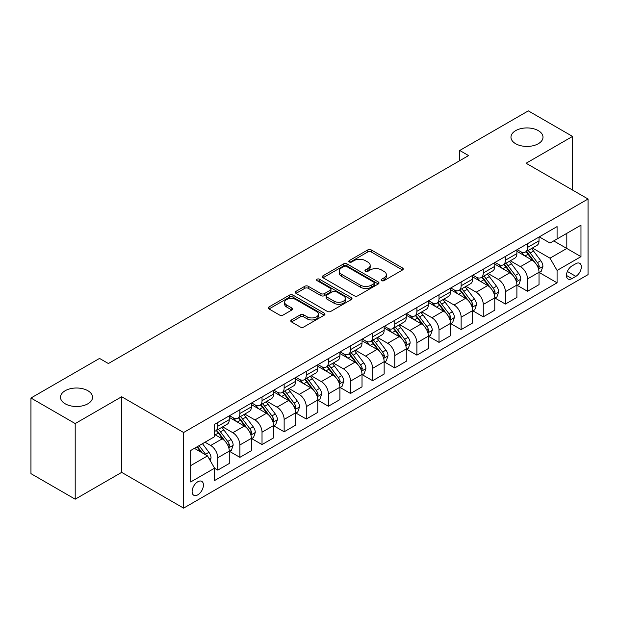 <?xml version="1.0" encoding="UTF-8"?>
<svg xmlns="http://www.w3.org/2000/svg" width="619" height="619" viewBox="0 0 619 619"><rect width="100%" height="100%" fill="white"/><g stroke="black" fill="none" stroke-linecap="round" stroke-linejoin="round"><path stroke-width="0.93" d="M381.629 280.639A1.718 0.99 0 0 0 384.066 280.639L402.52 269.977A2.461 1.416 0 0 0 403.24 268.971A2.461 1.416 0 0 0 402.52 267.973L371.253 249.914A2.461 1.416 0 0 0 367.779 249.914L349.317 260.576A1.718 0.99 0 0 0 348.814 261.28A1.718 0.99 0 0 0 349.317 261.976A1.718 0.99 0 0 0 351.747 261.976L354.138 260.599A7.861 4.542 0 0 1 365.256 260.599L367.864 262.1A7.861 4.542 0 0 1 370.17 265.311A7.861 4.542 0 0 1 367.864 268.522L365.473 269.899A1.718 0.99 0 0 0 364.97 270.604A1.718 0.99 0 0 0 365.473 271.308A1.718 0.99 0 0 0 367.91 271.308L370.294 269.93A7.861 4.542 0 0 1 381.412 269.93L384.02 271.432A7.861 4.542 0 0 1 386.326 274.643A7.861 4.542 0 0 1 384.02 277.854L381.629 279.231A1.718 0.99 0 0 0 381.126 279.935A1.718 0.99 0 0 0 381.629 280.639L381.629 279.231M87.852 390.713A16.017 9.246 0 0 0 70.396 388.709A16.017 9.246 0 0 0 60.507 397.251A16.017 9.246 0 0 0 65.196 403.797A16.017 9.246 0 0 0 82.66 405.801A16.017 9.246 0 0 0 92.548 397.251A16.017 9.246 0 0 0 87.852 390.713M538.313 130.64A16.017 9.246 0 0 0 520.858 128.636A16.017 9.246 0 0 0 510.969 137.186A16.017 9.246 0 0 0 515.658 143.724A16.017 9.246 0 0 0 533.114 145.728A16.017 9.246 0 0 0 543.002 137.186A16.017 9.246 0 0 0 538.313 130.64M197.77 494.844A8.008 4.627 120 0 0 203.001 487.787A8.008 4.627 120 0 0 201.779 481.365A8.008 4.627 120 0 0 197.77 481.768A8.008 4.627 120 0 0 192.54 488.824A8.008 4.627 120 0 0 193.762 495.239A8.008 4.627 120 0 0 197.77 494.844M291.51 319.93A2.461 1.416 0 0 0 290.791 320.936A2.461 1.416 0 0 0 291.51 321.934L300.277 327.002A2.461 1.416 0 0 0 303.759 327.002L324.255 315.164A2.461 1.416 0 0 0 324.975 314.166A2.461 1.416 0 0 0 324.255 313.16L292.98 295.101A2.461 1.416 0 0 0 289.506 295.101L269.01 306.939A2.461 1.416 0 0 0 268.29 307.945A2.461 1.416 0 0 0 269.01 308.943L279.602 315.063A2.461 1.416 0 0 0 283.084 315.063L291.851 310.003A2.461 1.416 0 0 0 292.57 308.997A2.461 1.416 0 0 0 291.851 307.991L286.597 304.958A6.569 3.791 0 0 1 284.67 302.273A6.569 3.791 0 0 1 288.733 298.768A6.569 3.791 0 0 1 295.897 299.596L316.479 311.481A6.569 3.791 0 0 1 318.406 314.166A6.569 3.791 0 0 1 314.351 317.671A6.569 3.791 0 0 1 307.186 316.843L303.759 314.862A2.461 1.416 0 0 0 300.277 314.862L291.51 319.93L291.51 321.934M121.664 396.74L75.201 423.566L30.95 398.017L30.95 473.643L75.201 499.185L121.664 472.367L183.611 508.129L183.611 432.511L121.664 396.74L121.664 472.367M572.56 190.064L572.56 136.42L526.104 163.246L588.05 199.008L183.611 432.511M572.56 136.42L528.317 110.871L459.724 150.471L459.724 160.685M30.95 398.017L99.535 358.424L108.387 363.531L468.575 155.578L459.724 150.471M354.316 295.805A2.461 1.416 0 0 0 357.79 295.805L378.286 283.974A2.461 1.416 0 0 0 379.006 282.968A2.461 1.416 0 0 0 378.286 281.962L347.019 263.911A2.461 1.416 0 0 0 343.537 263.911L323.041 275.749A2.461 1.416 0 0 0 322.321 276.747A2.461 1.416 0 0 0 323.041 277.753L354.316 295.805M317.733 281.011A1.718 0.99 0 0 1 319.481 281.25L319.481 279.208L351.275 297.561A2.461 1.416 0 0 1 351.994 298.567A2.461 1.416 0 0 1 351.275 299.565L330.77 311.403A2.461 1.416 0 0 1 327.296 311.403L296.021 293.352L296.021 291.34A2.461 1.416 0 0 0 295.302 292.346A2.461 1.416 0 0 0 296.021 293.352M296.021 291.34L304.796 286.28A2.461 1.416 0 0 1 308.27 286.28L320.952 293.599A2.461 1.416 0 0 0 324.433 293.599L330.252 290.241A2.461 1.416 0 0 0 330.972 289.235A2.461 1.416 0 0 0 330.252 288.23L317.044 280.608A1.718 0.99 0 0 1 316.541 279.912A1.718 0.99 0 0 1 317.601 278.991A1.718 0.99 0 0 1 319.481 279.208M575.84 263.694L571.941 265.946A7.761 4.48 120 0 0 566.872 272.778A7.761 4.48 120 0 0 568.064 278.999A7.761 4.48 120 0 0 571.941 278.612L575.84 276.368A7.761 4.48 120 0 0 580.908 269.528A7.761 4.48 120 0 0 579.717 263.307A7.761 4.48 120 0 0 575.84 263.694M183.611 508.129L588.05 274.627L588.05 199.008M539.288 236.868L549.997 243.05L557.077 238.965L557.077 226.6L214.584 424.332L214.584 436.697L190.691 450.493L190.691 481.969L214.584 468.173L214.584 480.537L557.077 282.806L557.077 270.441L549.997 258.177L532.394 248.018M557.077 238.965L580.97 225.169L580.97 256.645L557.077 270.441M75.201 423.566L75.201 499.185M553.711 240.907L566.811 248.467L566.811 233.348L580.97 225.169M549.997 258.177L566.811 248.467L580.97 256.645M190.691 465.62L207.504 455.909L194.405 448.349M214.584 468.274L217.772 470.115L217.772 457.751A10.012 5.78 -120 0 0 210.692 445.487L205.028 442.214M217.772 470.115L229.278 463.476L229.278 451.112A10.012 5.78 -120 0 0 222.198 438.848L214.584 434.453M229.541 451.367L239.893 457.34L239.893 444.976A10.012 5.78 -120 0 0 232.814 432.712L222.647 426.847M239.893 457.34L251.399 450.702L251.399 438.337A10.012 5.78 -120 0 0 244.319 426.073L229.278 417.384M251.662 438.592L262.023 444.566L262.023 432.201A10.012 5.78 -120 0 0 254.943 419.937L244.776 414.072M262.023 444.566L273.528 437.927L273.528 425.562A10.012 5.78 -120 0 0 266.449 413.299L251.399 404.609M273.791 425.818L284.144 431.791L284.144 419.427A10.012 5.78 -120 0 0 277.064 407.17L266.897 401.298M284.144 431.791L295.65 425.152L295.65 412.788A10.012 5.78 -120 0 0 288.57 400.524L273.528 391.835M295.913 413.043L306.273 419.024L306.273 406.66A10.012 5.78 -120 0 0 299.194 394.396L289.027 388.523M306.273 419.024L317.771 412.378L317.771 400.013A10.012 5.78 -120 0 0 310.692 387.749L295.65 379.068M318.042 400.269L328.395 406.25L328.395 393.885A10.012 5.78 -120 0 0 321.315 381.621L311.148 375.748M328.395 406.25L339.901 399.603L339.901 387.239A10.012 5.78 -120 0 0 332.821 374.975L317.771 366.293M340.164 387.494L350.516 393.475L350.516 381.111A10.012 5.78 -120 0 0 343.437 368.847L333.277 362.974M350.516 393.475L362.022 386.829L362.022 374.464A10.012 5.78 -120 0 0 354.942 362.2L339.901 353.519M362.293 374.719L372.646 380.7L372.646 368.336A10.012 5.78 -120 0 0 365.566 356.072L355.399 350.207M372.646 380.7L384.151 374.062L384.151 361.689A10.012 5.78 -120 0 0 377.072 349.433L362.022 340.744M384.414 361.953L394.767 367.926L394.767 355.561A10.012 5.78 -120 0 0 387.687 343.297L377.52 337.432M394.767 367.926L406.273 361.287L406.273 348.923A10.012 5.78 -120 0 0 399.193 336.659L384.151 327.969M406.536 349.178L416.897 355.151L416.897 342.787A10.012 5.78 -120 0 0 409.817 330.523L399.65 324.658M416.897 355.151L428.394 348.512L428.394 336.148A10.012 5.78 -120 0 0 421.315 323.884L406.273 315.195M428.665 336.403L439.018 342.377L439.018 330.012A10.012 5.78 -120 0 0 431.938 317.748L421.771 311.883M439.018 342.377L450.524 335.738L450.524 323.373A10.012 5.78 -120 0 0 443.444 311.109L428.394 302.42M450.787 323.629L461.14 329.61L461.14 317.238A10.012 5.78 -120 0 0 454.06 304.981L443.9 299.109M461.14 329.61L472.645 322.963L472.645 310.599A10.012 5.78 -120 0 0 465.565 298.335L450.524 289.653M472.916 310.854L483.269 316.835L483.269 304.471A10.012 5.78 -120 0 0 476.189 292.207L466.022 286.334M483.269 316.835L494.774 310.189L494.774 297.824A10.012 5.78 -120 0 0 487.695 285.56L472.645 276.879M495.038 298.079L505.39 304.061L505.39 291.696A10.012 5.78 -120 0 0 498.31 279.432L488.143 273.559M505.39 304.061L516.896 297.414L516.896 285.05A10.012 5.78 -120 0 0 509.816 272.786L494.774 264.104M517.159 285.305L527.52 291.286L527.52 278.921A10.012 5.78 -120 0 0 520.44 266.657L510.273 260.785M527.52 291.286L539.025 284.639L539.025 272.275A10.012 5.78 -120 0 0 531.945 260.019L516.896 251.329M517.159 249.643L520.44 251.531A10.012 5.78 -120 0 0 525.446 252.026A10.012 5.78 -120 0 0 527.52 247.445L527.52 243.662M495.038 262.417L498.31 264.305A10.012 5.78 -120 0 0 503.317 264.8A10.012 5.78 -120 0 0 505.39 260.22L505.39 256.436M472.916 275.192L476.189 277.08A10.012 5.78 -120 0 0 481.195 277.575A10.012 5.78 -120 0 0 483.269 272.994L483.269 269.211M450.787 287.967L454.06 289.854A10.012 5.78 -120 0 0 459.066 290.35A10.012 5.78 -120 0 0 461.14 285.769L461.14 281.985M428.665 300.733L431.938 302.629A10.012 5.78 -120 0 0 436.944 303.124A10.012 5.78 -120 0 0 439.018 298.544L439.018 294.76M406.536 313.508L409.817 315.404A10.012 5.78 -120 0 0 414.823 315.899A10.012 5.78 -120 0 0 416.897 311.311L416.897 307.535M384.414 326.283L387.687 328.178A10.012 5.78 -120 0 0 392.694 328.674A10.012 5.78 -120 0 0 394.767 324.085L394.767 320.309M362.293 339.057L365.566 340.945A10.012 5.78 -120 0 0 370.572 341.448A10.012 5.78 -120 0 0 372.646 336.86L372.646 333.076M340.164 351.832L343.437 353.72A10.012 5.78 -120 0 0 348.443 354.215A10.012 5.78 -120 0 0 350.516 349.634L350.516 345.851M318.042 364.606L321.315 366.494A10.012 5.78 -120 0 0 326.321 366.99A10.012 5.78 -120 0 0 328.395 362.409L328.395 358.625M295.913 377.381L299.194 379.269A10.012 5.78 -120 0 0 304.2 379.764A10.012 5.78 -120 0 0 306.273 375.184L306.273 371.4M273.791 390.156L277.064 392.044A10.012 5.78 -120 0 0 282.071 392.539A10.012 5.78 -120 0 0 284.144 387.958L284.144 384.175M251.662 402.923L254.943 404.818A10.012 5.78 -120 0 0 259.949 405.313A10.012 5.78 -120 0 0 262.023 400.725L262.023 396.949M229.541 415.697L232.814 417.593A10.012 5.78 -120 0 0 237.82 418.088A10.012 5.78 -120 0 0 239.893 413.5L239.893 409.724M539.288 272.53L557.077 282.806M525.446 252.026L536.952 245.387A10.012 5.78 -120 0 0 539.025 240.806L539.025 237.023M503.317 264.8L514.822 258.162A10.012 5.78 -120 0 0 516.896 253.573L516.896 249.797M481.195 277.575L492.701 270.936A10.012 5.78 -120 0 0 494.774 266.348L494.774 262.572M459.066 290.35L470.572 283.711A10.012 5.78 -120 0 0 472.645 279.123L472.645 275.347M436.944 303.124L448.45 296.478A10.012 5.78 -120 0 0 450.524 291.897L450.524 288.114M414.823 315.899L426.321 309.252A10.012 5.78 -120 0 0 428.394 304.672L428.394 300.888M392.694 328.674L404.199 322.027A10.012 5.78 -120 0 0 406.273 317.446L406.273 313.663M370.572 341.448L382.078 334.802A10.012 5.78 -120 0 0 384.151 330.221L384.151 326.437M348.443 354.215L359.949 347.576A10.012 5.78 -120 0 0 362.022 342.996L362.022 339.212M326.321 366.99L337.827 360.351A10.012 5.78 -120 0 0 339.901 355.763L339.901 351.987M304.2 379.764L315.698 373.125A10.012 5.78 -120 0 0 317.771 368.537L317.771 364.761M282.071 392.539L293.576 385.9A10.012 5.78 -120 0 0 295.65 381.312L295.65 377.528M259.949 405.313L271.455 398.667A10.012 5.78 -120 0 0 273.528 394.086L273.528 390.303M237.82 418.088L249.325 411.442A10.012 5.78 -120 0 0 251.399 406.861L251.399 403.077M214.584 431.265A10.012 5.78 -120 0 0 215.698 430.863L227.204 424.216A10.012 5.78 -120 0 0 229.278 419.636L229.278 415.852M215.698 430.863A10.012 5.78 -120 0 0 217.772 426.274L217.772 422.498M207.504 455.909L214.584 468.173M382.318 280.879L384.02 279.896A7.861 4.542 0 0 0 386.326 276.685L386.326 274.643M370.17 265.311L370.17 267.354A7.861 4.542 0 0 1 367.864 270.565L366.162 271.548M402.489 270L371.253 251.964A2.461 1.416 0 0 0 367.779 251.964L350.006 262.224M378.255 283.989L347.019 265.953A2.461 1.416 0 0 0 343.537 265.953L323.072 277.769M373.946 283.672A1.718 0.99 0 0 0 374.449 282.968A1.718 0.99 0 0 0 373.946 282.264L346.493 266.418A1.718 0.99 0 0 0 344.063 266.418L341.541 267.872A7.861 4.542 0 0 0 339.243 271.083A7.861 4.542 0 0 0 341.541 274.294L360.304 285.127A7.861 4.542 0 0 0 371.423 285.127L373.946 283.672L373.946 285.715A1.718 0.99 0 0 0 374.449 285.011L374.449 282.968M339.243 271.083L339.243 273.126A7.861 4.542 0 0 0 341.541 276.337L341.541 274.294M373.946 285.715L371.423 287.17A7.861 4.542 0 0 1 360.304 287.17L341.541 276.337M296.06 293.367L304.796 288.322L304.796 286.28M330.972 289.235L330.972 291.278A2.461 1.416 0 0 1 330.252 292.284L324.433 295.642A2.461 1.416 0 0 1 320.952 295.642L308.27 288.322A2.461 1.416 0 0 0 304.796 288.322M319.481 281.25L351.236 299.588M334.113 301.198A6.569 3.791 0 0 0 341.278 302.018A6.569 3.791 0 0 0 345.332 298.513A6.569 3.791 0 0 0 343.413 295.828L336.156 291.642A2.461 1.416 0 0 0 332.682 291.642L326.863 295.008A2.461 1.416 0 0 0 326.143 296.006A2.461 1.416 0 0 0 326.863 297.012L334.113 301.198L334.113 303.24A6.569 3.791 0 0 0 341.278 304.061A6.569 3.791 0 0 0 345.332 300.555L345.332 298.513M326.143 296.006L326.143 298.048A2.461 1.416 0 0 0 326.863 299.054L326.863 297.012M334.113 303.24L326.863 299.054M318.406 314.166L318.406 316.208A6.569 3.791 0 0 1 314.351 319.714A6.569 3.791 0 0 1 307.186 318.886L303.759 316.905A2.461 1.416 0 0 0 300.277 316.905L291.541 321.957M284.67 302.273L284.67 304.324A6.569 3.791 0 0 0 286.597 307.001L286.597 304.958M291.82 310.018L286.597 307.001M324.224 315.187L292.98 297.151A2.461 1.416 0 0 0 289.506 297.151L269.041 308.966M539.025 272.685L541.145 271.462L542.917 266.348A6.631 3.83 -120 0 0 540.797 260.7L533.563 251.051A19.15 11.057 -120 0 0 531.473 248.544M524.285 255.593A19.15 11.057 -120 0 0 520.362 251.492M538.414 268.623L539.335 266.634A6.631 3.83 -120 0 0 537.431 262.642L530.204 252.993A19.15 11.057 -120 0 0 528.115 250.486M526.328 251.515A15.893 9.177 60 0 1 528.943 254.486L535.064 262.649M525.988 251.716A19.15 11.057 60 0 1 528.077 254.216L532.889 260.638M516.896 285.46L519.024 284.237L520.788 279.123A6.631 3.83 -120 0 0 518.676 273.474L511.441 263.826A19.15 11.057 -120 0 0 509.352 261.319M502.156 268.367A19.15 11.057 -120 0 0 498.241 264.267M516.292 281.397L517.205 279.409A6.631 3.83 -120 0 0 515.31 275.416L508.075 265.76A19.15 11.057 -120 0 0 505.986 263.261M504.206 264.29A15.893 9.177 60 0 1 506.814 267.253L512.934 275.424M503.866 264.491A19.15 11.057 60 0 1 505.955 266.99L510.76 273.405M494.774 298.234L496.895 297.004L498.666 291.897A6.631 3.83 -120 0 0 496.546 286.249L489.32 276.592A19.15 11.057 -120 0 0 487.23 274.093M480.035 281.142A19.15 11.057 -120 0 0 476.112 277.041M494.171 294.172L495.084 292.183A6.631 3.83 -120 0 0 493.188 288.191L485.954 278.535A19.15 11.057 -120 0 0 483.865 276.035M482.085 277.064A15.893 9.177 60 0 1 484.692 280.028L490.813 288.199M481.737 277.258A19.15 11.057 60 0 1 483.826 279.765L488.639 286.179M472.645 311.009L474.773 309.779L476.537 304.672A6.631 3.83 -120 0 0 474.425 299.023L467.19 289.367A19.15 11.057 -120 0 0 465.101 286.868M457.913 293.917A19.15 11.057 -120 0 0 453.99 289.808M472.042 306.947L472.962 304.958A6.631 3.83 -120 0 0 471.059 300.966L463.832 291.309A19.15 11.057 -120 0 0 461.743 288.81M459.956 289.839A15.893 9.177 60 0 1 462.563 292.802L468.684 300.973M459.615 290.032A19.15 11.057 60 0 1 461.704 292.539L466.509 298.954M450.524 323.783L452.644 322.553L454.416 317.446A6.631 3.83 -120 0 0 452.296 311.798L445.069 302.142A19.15 11.057 -120 0 0 442.98 299.642M435.784 306.691A19.15 11.057 -120 0 0 431.869 302.583M449.92 319.721L450.833 317.725A6.631 3.83 -120 0 0 448.937 313.74L441.703 304.084A19.15 11.057 -120 0 0 439.614 301.585M437.834 302.614A15.893 9.177 60 0 1 440.442 305.577L446.562 313.748M437.494 302.807A19.15 11.057 60 0 1 439.583 305.314L444.388 311.728M428.394 336.558L430.522 335.328L432.294 330.221A6.631 3.83 -120 0 0 430.174 324.573L422.939 314.916A19.15 11.057 -120 0 0 420.85 312.417M413.662 319.458A19.15 11.057 -120 0 0 409.739 315.357M427.791 332.488L428.712 330.5A6.631 3.83 -120 0 0 426.808 326.515L419.581 316.858A19.15 11.057 -120 0 0 417.492 314.359M415.705 315.381A15.893 9.177 60 0 1 418.32 318.352L424.441 326.523M415.364 315.582A19.15 11.057 60 0 1 417.454 318.081L422.266 324.503M406.273 349.325L408.401 348.102L410.165 342.996A6.631 3.83 -120 0 0 408.053 337.347L400.818 327.691A19.15 11.057 -120 0 0 398.729 325.184M391.533 332.233A19.15 11.057 -120 0 0 387.618 328.132M405.669 345.263L406.582 343.274A6.631 3.83 -120 0 0 404.687 339.282L397.452 329.633A19.15 11.057 -120 0 0 395.363 327.126M393.583 328.155A15.893 9.177 60 0 1 396.191 331.126L402.311 339.297M393.243 328.356A19.15 11.057 60 0 1 395.332 330.856L400.137 337.278M384.151 362.1L386.271 360.877L388.043 355.763A6.631 3.83 -120 0 0 385.923 350.114L378.696 340.465A19.15 11.057 -120 0 0 376.607 337.959M369.411 345.007A19.15 11.057 -120 0 0 365.489 340.907M383.548 358.037L384.461 356.049A6.631 3.83 -120 0 0 382.565 352.056L375.331 342.408A19.15 11.057 -120 0 0 373.242 339.901M371.462 340.93A15.893 9.177 60 0 1 374.069 343.901L380.19 352.064M371.114 341.131A19.15 11.057 60 0 1 373.203 343.63L378.016 350.052M362.022 374.874L364.15 373.652L365.914 368.537A6.631 3.83 -120 0 0 363.802 362.889L356.567 353.24A19.15 11.057 -120 0 0 354.478 350.733M347.29 357.782A19.15 11.057 -120 0 0 343.367 353.681M361.419 370.812L362.339 368.823A6.631 3.83 -120 0 0 360.436 364.831L353.209 355.182A19.15 11.057 -120 0 0 351.112 352.675M349.333 353.704A15.893 9.177 60 0 1 351.94 356.668L358.061 364.839M348.992 353.906A19.15 11.057 60 0 1 351.081 356.405L355.886 362.819M339.901 387.649L342.021 386.426L343.793 381.312A6.631 3.83 -120 0 0 341.673 375.663L334.446 366.007A19.15 11.057 -120 0 0 332.357 363.508M325.161 370.557A19.15 11.057 -120 0 0 321.238 366.456M339.297 383.587L340.21 381.598A6.631 3.83 -120 0 0 338.314 377.605L331.08 367.949A19.15 11.057 -120 0 0 328.991 365.45M327.211 366.479A15.893 9.177 60 0 1 329.819 369.442L335.939 377.613M326.871 366.672A19.15 11.057 60 0 1 328.96 369.179L333.765 375.594M317.771 400.423L319.899 399.193L321.671 394.086A6.631 3.83 -120 0 0 319.551 388.438L312.316 378.782A19.15 11.057 -120 0 0 310.227 376.282M303.039 383.331A19.15 11.057 -120 0 0 299.116 379.23M317.168 396.361L318.089 394.373A6.631 3.83 -120 0 0 316.185 390.38L308.958 380.724A19.15 11.057 -120 0 0 306.869 378.224M305.082 379.254A15.893 9.177 60 0 1 307.697 382.217L313.818 390.388M304.741 379.447A19.15 11.057 60 0 1 306.831 381.954L311.643 388.368M295.65 413.198L297.778 411.968L299.542 406.861A6.631 3.83 -120 0 0 297.43 401.213L290.195 391.556A19.15 11.057 -120 0 0 288.106 389.057M280.91 396.106A19.15 11.057 -120 0 0 276.995 391.997M295.046 409.136L295.959 407.14A6.631 3.83 -120 0 0 294.064 403.155L286.829 393.498A19.15 11.057 -120 0 0 284.74 390.999M282.96 392.028A15.893 9.177 60 0 1 285.568 394.992L291.688 403.162M282.62 392.222A19.15 11.057 60 0 1 284.709 394.729L289.514 401.143M273.528 425.973L275.648 424.742L277.42 419.636A6.631 3.83 -120 0 0 275.3 413.987L268.073 404.331A19.15 11.057 -120 0 0 265.977 401.832M258.788 408.88A19.15 11.057 -120 0 0 254.866 404.772M272.917 421.91L273.838 419.914A6.631 3.83 -120 0 0 271.942 415.929L264.708 406.273A19.15 11.057 -120 0 0 262.618 403.774M260.839 404.803A15.893 9.177 60 0 1 263.446 407.766L269.567 415.937M260.491 404.996A19.15 11.057 60 0 1 262.58 407.495L267.393 413.918M251.399 438.747L253.527 437.517L255.291 432.41A6.631 3.83 -120 0 0 253.179 426.762L245.944 417.105A19.15 11.057 -120 0 0 243.855 414.606M236.659 421.647A19.15 11.057 -120 0 0 232.744 417.546M250.796 434.677L251.716 432.689A6.631 3.83 -120 0 0 249.813 428.704L242.578 419.048A19.15 11.057 -120 0 0 240.489 416.541M238.71 417.57A15.893 9.177 60 0 1 241.317 420.541L247.438 428.712M238.369 417.771A19.15 11.057 60 0 1 240.458 420.27L245.263 426.692M229.278 451.514L231.398 450.292L233.17 445.177A6.631 3.83 -120 0 0 231.049 439.529L223.823 429.88A19.15 11.057 -120 0 0 221.734 427.373M228.674 447.452L229.587 445.463A6.631 3.83 -120 0 0 227.691 441.471L220.457 431.822A19.15 11.057 -120 0 0 218.368 429.315M216.588 430.344A15.893 9.177 60 0 1 219.196 433.315L225.316 441.486M216.248 430.545A19.15 11.057 60 0 1 218.337 433.045L223.142 439.467M210.158 460.513L211.048 457.952A6.631 3.83 -120 0 0 208.928 452.303L202.475 443.691M206.166 455.135A6.631 3.83 -120 0 0 205.562 454.245L199.109 445.634M197.446 446.593L202.088 452.783M196.989 446.856L200.92 452.11M210.692 445.487L222.198 438.848M232.814 432.712L244.319 426.073M254.943 419.937L266.449 413.299M277.064 407.17L288.57 400.524M299.194 394.396L310.692 387.749M321.315 381.621L332.821 374.975M343.437 368.847L354.942 362.2M365.566 356.072L377.072 349.433M387.687 343.297L399.193 336.659M409.817 330.523L421.315 323.884M431.938 317.748L443.444 311.109M454.06 304.981L465.565 298.335M476.189 292.207L487.695 285.56M498.31 279.432L509.816 272.786M520.44 266.657L531.945 260.019M527.52 247.445L539.025 240.806M527.52 278.921L539.025 272.275M505.39 291.696L516.896 285.05M505.39 260.22L516.896 253.573M483.269 304.471L494.774 297.824M483.269 272.994L494.774 266.348M461.14 317.238L472.645 310.599M461.14 285.769L472.645 279.123M439.018 330.012L450.524 323.373M439.018 298.544L450.524 291.897M416.897 342.787L428.394 336.148M416.897 311.311L428.394 304.672M394.767 355.561L406.273 348.923M394.767 324.085L406.273 317.446M372.646 368.336L384.151 361.689M372.646 336.86L384.151 330.221M350.516 381.111L362.022 374.464M350.516 349.634L362.022 342.996M328.395 393.885L339.901 387.239M328.395 362.409L339.901 355.763M306.273 406.66L317.771 400.013M306.273 375.184L317.771 368.537M284.144 419.427L295.65 412.788M284.144 387.958L295.65 381.312M262.023 432.201L273.528 425.562M262.023 400.725L273.528 394.086M239.893 444.976L251.399 438.337M239.893 413.5L251.399 406.861M217.772 457.751L229.278 451.112M217.772 426.274L229.278 419.636M567.352 271.462L575.84 276.368M566.455 275.447L571.941 278.612M384.02 279.896L384.02 277.854M365.473 271.308L365.473 269.899M367.864 270.565L367.864 268.522M349.317 261.976L349.317 260.576M367.779 251.964L367.779 249.914M371.253 251.964L371.253 249.914M402.52 269.977L402.52 267.973M323.041 277.753L323.041 275.749M343.537 265.953L343.537 263.911M347.019 265.953L347.019 263.911M378.286 283.974L378.286 281.962M360.304 287.17L360.304 285.127M371.423 287.17L371.423 285.127M308.27 288.322L308.27 286.28M320.952 295.642L320.952 293.599M324.433 295.642L324.433 293.599M330.252 292.284L330.252 290.241M351.275 299.565L351.275 297.561M300.277 316.905L300.277 314.862M303.759 316.905L303.759 314.862M307.186 318.886L307.186 316.843M291.851 310.003L291.851 307.991M269.01 308.943L269.01 306.939M289.506 297.151L289.506 295.101M292.98 297.151L292.98 295.101M324.255 315.164L324.255 313.16M538.53 268.986L542.871 266.479M530.204 252.993L533.563 251.051M524.989 256.003L528.077 254.216M537.431 262.642L540.797 260.7M536.913 265.234L539.335 266.634M516.401 281.761L520.749 279.254M508.075 265.76L511.441 263.826M502.86 268.778L505.955 266.99M515.31 275.416L518.676 273.474M514.784 278.008L517.205 279.409M494.279 294.536L498.62 292.029M485.954 278.535L489.32 276.592M480.739 281.544L483.826 279.765M493.188 288.191L496.546 286.249M492.662 290.783L495.084 292.183M472.15 307.31L476.498 304.803M463.832 291.309L467.19 289.367M458.617 294.319L461.704 292.539M471.059 300.966L474.425 299.023M470.533 303.558L472.962 304.958M450.028 320.085L454.369 317.57M441.703 304.084L445.069 302.142M436.488 307.094L439.583 305.314M448.937 313.74L452.296 311.798M448.411 316.324L450.833 317.725M427.899 332.852L432.248 330.345M419.581 316.858L422.939 314.916M414.366 319.868L417.454 318.081M426.808 326.515L430.174 324.573M426.29 329.099L428.712 330.5M405.778 345.626L410.126 343.119M397.452 329.633L400.818 327.691M392.237 332.643L395.332 330.856M404.687 339.282L408.053 337.347M404.161 341.874L406.582 343.274M383.656 358.401L387.997 355.894M375.331 342.408L378.696 340.465M370.116 345.417L373.203 343.63M382.565 352.056L385.923 350.114M382.039 354.648L384.461 356.049M361.527 371.176L365.875 368.669M353.209 355.182L356.567 353.24M347.994 358.192L351.081 356.405M360.436 364.831L363.802 362.889M359.91 367.423L362.339 368.823M339.405 383.95L343.746 381.443M331.08 367.949L334.446 366.007M325.865 370.959L328.96 369.179M338.314 377.605L341.673 375.663M337.788 380.198L340.21 381.598M317.276 396.725L321.625 394.218M308.958 380.724L312.316 378.782M303.743 383.734L306.831 381.954M316.185 390.38L319.551 388.438M315.659 392.972L318.089 394.373M295.155 409.499L299.503 406.985M286.829 393.498L290.195 391.556M281.614 396.508L284.709 394.729M294.064 403.155L297.43 401.213M293.538 405.747L295.959 407.14M273.033 422.274L277.374 419.759M264.708 406.273L268.073 404.331M259.493 409.283L262.58 407.495M271.942 415.929L275.3 413.987M271.416 418.514L273.838 419.914M250.904 435.041L255.252 432.534M242.578 419.048L245.944 417.105M237.363 422.057L240.458 420.27M249.813 428.704L253.179 426.762M249.287 431.288L251.716 432.689M228.782 447.816L233.123 445.309M220.457 431.822L223.823 429.88M215.242 434.832L218.337 433.045M227.691 441.471L231.049 439.529M227.165 444.063L229.587 445.463M209.323 459.05L211.002 458.083M205.562 454.245L208.928 452.303"/></g></svg>

